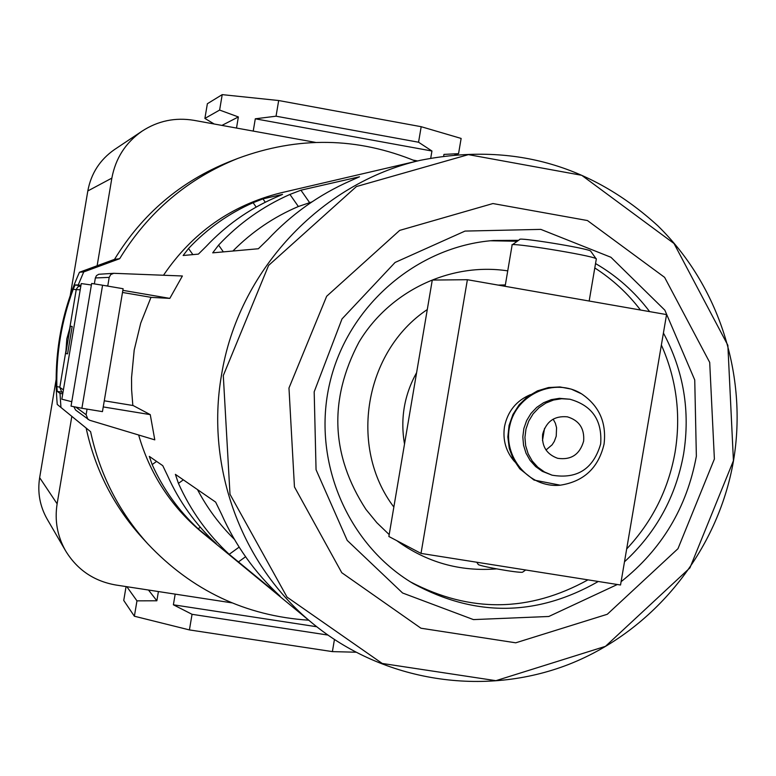<?xml version="1.0" encoding="UTF-8"?>
<svg xmlns="http://www.w3.org/2000/svg" width="776" height="776" viewBox="0 0 776 776"><rect width="100%" height="100%" fill="white"/><g stroke="black" fill="none" stroke-linecap="round" stroke-linejoin="round"><path stroke-width="1.16" d="M542.637 434.298C546.197 421.465 554.433 415.645 567.363 416.828C579.177 420.417 584.6 428.517 583.639 441.127C579.779 454.523 571.117 460.246 557.653 458.306C546.624 454.29 541.619 446.287 542.637 434.298M600.663 443.969C602.38 420.369 592.117 405.46 569.846 399.223L561.64 398.728L553.501 400.038L545.809 403.103L538.903 407.788L533.131 413.86L528.757 421.048L525.982 429.012L524.935 437.383L525.672 445.773L528.146 453.776L532.249 461.031L537.787 467.191L544.5 471.983L552.075 475.184C577.16 479.364 593.359 468.966 600.663 443.969M569.846 399.223L559.409 398.33L551.29 399.64L543.617 402.705L536.75 407.361L530.988 413.424L526.632 420.582L523.858 428.517L522.82 436.859L523.548 445.22L526.021 453.194L530.115 460.43L535.634 466.57L542.317 471.342L552.075 475.184M604.058 444.105C606.657 422.59 599.179 405.848 581.622 393.878C555.112 377.165 516.797 393.82 509.9 425.258C502.14 456.492 529.087 488.414 560.253 485.194C583.882 481.537 598.48 467.841 604.058 444.105M514.75 461.817C505.971 451.797 502.557 440.079 504.497 426.684C507.64 411.348 516.292 400.678 530.454 394.644M62.924 392.675L61.624 391.754L59.8 387.36L65.979 350.558M69.646 328.772L76.31 289.225L78.104 286.703L80.859 285.917M65.766 353.546L67.57 353.846L72.168 326.483L70.364 326.172L65.766 353.546L66.814 338.889L70.364 326.172M122.492 292.455L151.369 297.392L169.818 298.382L122.85 290.35M81.897 408.263L102.451 411.629L123.122 288.73L102.578 285.219L81.897 408.263L71.033 406.149L91.646 283.463L102.578 285.219M71.77 401.716L61.837 399.184L81.257 283.57L91.384 284.986M169.818 298.382L182.389 275.984L113.752 273.307L110.755 274.549L109.193 277.391L95.351 277.944L96.496 275.606L98.727 274.277L113.752 273.307M107.757 286.101L109.193 277.391M94.352 283.9L95.351 277.944M132.832 405.489L131.61 389.668L131.542 377.747L134.2 350.083L140.728 323.107L151 297.324M163.503 275.247C192.264 232.8 231.209 205.378 280.32 192.981L281.863 192.623M202.381 532.675L201.081 531.599C170.613 505.903 149.797 473.7 138.642 434.996M188.549 248.495C207.056 228.813 228.581 213.546 253.112 202.701L262.948 198.879L282.551 194.388L274.597 197.88C248.553 209.384 225.719 225.593 206.076 246.506L198.394 254.121L183.136 255.498L188.549 248.495L192.875 254.625M218.589 245.1C239.037 223.294 262.812 206.416 289.923 194.436L300.933 190.188L359.501 176.782L350.257 180.895C318.946 194.718 291.475 214.254 267.846 239.522L258.36 248.747L212.711 252.84L218.589 245.1L223.372 251.89M198.142 528.776C178.529 510.579 163.202 489.181 152.164 464.581L149.312 456.385L162.766 465.668L167.5 475.542C179.198 501.665 195.455 524.382 216.271 543.685L198.142 528.776L200.305 527.214M229.211 554.316C207.541 534.227 190.615 510.579 178.441 483.37L175.386 474.359L215.641 502.101L221.529 514.168C235.564 545.664 255.091 572.998 280.107 596.162L229.211 554.316L239.134 547.119M73.836 406.692L75.621 410.048L89.541 420.223L154.793 439.856L150.253 414.626L133.171 405.547L104.275 400.794M103.247 406.925L150.253 414.626M87.969 419.428L86.117 414.714L87.058 409.107M512.286 244.799L519.687 239.522C517.456 236.922 585.851 247.961 590.565 250.968L590.914 251.463M511.976 245.012C509.153 242.025 590.507 255.178 595.987 258.612L596.278 259.213M476.706 562.222L478.161 564.268C476.697 565.723 518.737 573.241 522.549 572.203L522.937 571.922M546.003 449.983L552.095 444.842L554.307 441.418L556.227 436.209L556.567 427.683L555.335 423.172L553.162 419.147M62.245 392.2L57.23 391.366L56.852 386.632C56.153 353.148 61.614 320.672 73.216 289.225L75.107 284.947L78.231 284.947L83.73 271.93L119.669 258.699C148.255 211.974 187.695 178.538 237.97 158.372C298.12 136.11 357.484 137.09 416.052 161.311M62.73 393.839L60.004 393.393L60.955 407.468L90.588 431.669C99.755 474.34 118.825 511.723 147.77 543.83L141.95 537.467C113.703 506.146 95.099 469.674 86.146 428.051L57.249 404.441C53.185 358.483 60.586 314.425 79.453 272.26L97.136 265.751L111.86 178.111C115.556 158.256 125.644 142.59 142.124 131.115C158.003 120.813 175.298 117.224 193.99 120.338L315.522 142.396M308.732 620.208C245.468 615.95 191.817 590.487 147.77 543.83M80.947 285.413L78.231 284.947M214.195 124.005L204.893 118.427L207.367 103.732L222.217 94.633L278.681 100.531L421.184 126.701L461.138 138.438L458.558 153.658L454.852 154.55M253.228 131.086L255.294 118.806L431.941 151.01L430.748 158.061M255.294 118.806L276.043 116.196L418.555 142.231L431.941 151.01M443.697 155.879L443.95 154.405L458.558 153.658M327.802 635.04L192.05 614.311L173.387 604.795L175.182 594.135M173.387 604.795L316.734 626.746M126.071 586.578L123.743 600.449L134.374 616.222L189.422 629.918L332.39 651.617L355.65 652.209M334.427 639.579L332.39 651.617M192.05 614.311L189.422 629.918M158.411 591.554L156.859 600.779L136.964 600.847L134.374 616.222M126.847 586.705L136.964 600.847M204.893 118.427L219.618 110.066L238.368 116.943L236.505 128.05M222.217 94.633L219.618 110.066M278.681 100.531L276.043 116.196M421.184 126.701L418.555 142.231M413.298 160.147L417.653 160.942M231.946 602.855L115.779 584.997C93.867 581.137 77.125 569.73 65.562 550.766L47.093 518.998C39.838 506.117 37.355 492.333 39.654 477.667L56.105 379.697M70.286 295.297L87.814 190.954C91.064 173.484 99.949 159.691 114.47 149.574L142.124 131.115M97.136 265.751L114.508 259.359C142.396 213.788 180.866 181.167 229.929 161.495L237.97 158.372M65.562 550.766C57.327 536.148 54.514 520.512 57.123 503.837L71.828 416.343M626.668 548.962C652.335 521.569 668.466 489.316 675.081 452.214C681.124 415.014 676.556 379.28 661.375 345.019M640.481 310.012C627.687 293.299 612.458 279.282 594.794 267.953M517.252 241.258L490.413 240.764M410.62 581.981C470.12 613.021 529.251 612.312 587.985 579.847M624.486 561.795C656.166 532.598 675.867 496.688 683.588 454.067C690.417 411.299 683.695 370.957 663.422 333.02M649.638 311.613C634.826 291.912 616.794 275.887 595.541 263.559M518.572 240.317L493.575 240.492C416.799 246.244 347.677 305.967 329.761 383.101C311.593 460.187 347.037 544.383 413.278 583.601C475.349 617.24 537.011 616.532 598.286 581.486M289.923 194.436L298.362 206.513C273.705 216.989 251.88 231.83 232.887 251.036M197.473 489.578C207.26 508.144 219.579 524.741 234.42 539.378M505.351 284.928L498.143 285.093M427.285 309.556C364.497 351.392 348.317 447.228 393.849 507.048L388.873 536.497L421.019 553.404L467.385 279.709L432.28 280.058L416.605 372.645C404.209 395.042 400.183 418.846 404.519 444.027L393.849 507.048M467.385 279.709L666.555 314.581L620.538 585.007L421.019 553.404M507.737 270.873C450.303 262.104 389.484 290.99 358.91 342.235C328.617 399.747 330.954 455.464 365.923 509.376L376.835 522.694L389.193 534.596M396.681 540.6C426.616 562.367 459.906 571.796 496.562 568.886M416.605 372.645L404.519 444.027M298.362 206.513L311.933 201.915M57.23 391.366L60.004 393.393M114.508 259.359L119.669 258.699M79.453 272.26L83.73 271.93M57.249 404.441L60.955 407.468M86.146 428.051L90.588 431.669M221.917 125.411L238.368 116.943M148.488 590.032L156.859 600.779M59.8 387.36L63.409 389.833M76.213 289.661L80.219 289.768M280.32 192.981L420.437 160.292C320.498 182.952 237.989 271.328 221.49 375.186C205.349 467.288 241.627 565.297 312.156 623.031L201.081 531.599M86.117 414.714L75.786 407.07M733.427 460.721L727.859 345.272L674.024 243.519L581.709 175.298L468.403 154.628L356.417 186.55L268.593 265.431L223.294 375.565L229.997 494.264L287.052 597.122L382.238 663.461L495.912 680.678L605.474 646.34L689.922 567.887L733.427 460.721M59.839 387.127L56.852 386.632M76.203 289.739L73.216 289.225M80.782 285.917L75.107 284.947M107.786 285.772L105.808 285.772M621.101 581.68C661.783 549.398 686.876 507.582 696.363 456.201L694.743 379.968L664.848 310.177L610.935 257.273L540.823 229.386L465.008 231.083L395.081 262.453L342.003 318.936L314.183 391.822L316.055 469.722L347.212 540.416L402.589 593L473.438 619.597L548.797 616.483L617.337 584.503M714.386 459.014L709.7 362.392L664.615 277.362L587.442 220.539L492.925 203.545L399.679 230.394L326.657 296.267L288.973 388.029L294.453 486.921L341.779 572.717L420.951 628.221L515.73 642.809L607.288 614.272L677.962 548.71L714.386 459.014M206.144 535.76L207.318 534.907M152.164 464.581L156.587 461.41M178.441 483.37L183.34 479.84M238.164 562.115L245.575 556.741M300.933 190.188L309.469 202.42M262.948 198.879L265.295 202.235M253.112 202.701L256.177 207.076M39.654 477.667L57.123 503.837M87.814 190.954L111.86 178.111M581.622 393.878L571.194 389.096L559.933 386.943L548.467 387.554L537.458 390.871L527.515 396.711L519.192 404.733L512.936 414.481L509.075 425.423L507.834 436.946L509.279 448.441L513.334 459.266L519.784 468.82L534.024 480.063L560.253 485.194M590.565 250.968L595.987 258.612M512.092 245.177L505.118 286.315M596.346 258.815L589.168 301.03M544.558 428.342L542.482 440.545M522.549 572.203L525.682 569.982M420.437 160.292C511.025 142.367 590.129 164.182 657.747 225.719C719.08 285.607 747.812 375.73 733.504 460.731C717.907 551.173 654.149 630.645 569.245 664.207C484.282 697.478 383.402 681.978 312.156 623.031"/></g></svg>
